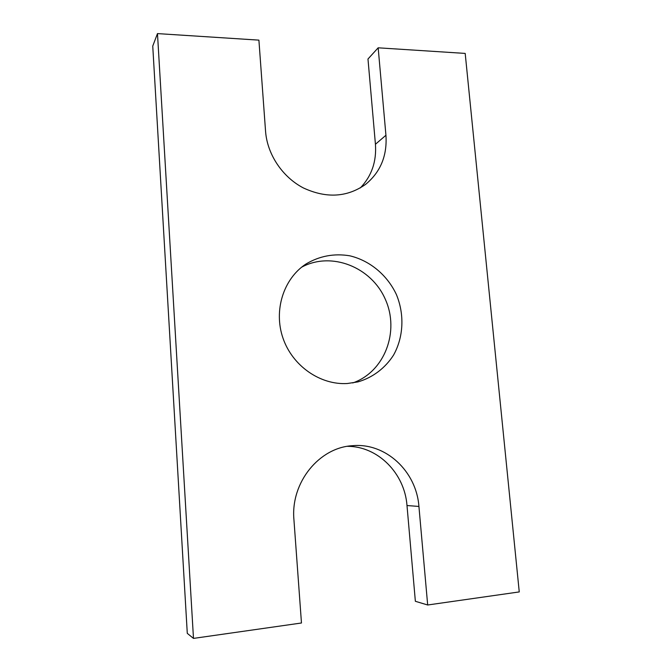 <?xml version="1.0" encoding="UTF-8"?>
<svg xmlns="http://www.w3.org/2000/svg" width="672" height="672" viewBox="0 0 672 672"><rect width="100%" height="100%" fill="white"/><g stroke="black" fill="none" stroke-linecap="round" stroke-linejoin="round"><path stroke-width="1.01" d="M347.466 446.326C377.882 446.242 404.653 473.239 406.997 505.537L415.363 601.289L427.678 604.993L519.254 591.923L465.192 53.416L378.168 47.813L367.979 59.01L375.43 144.262C376.664 161.549 371.624 176.114 360.301 187.95M193.486 638.4L157.475 33.6L152.746 46.082L187.286 633.36L193.486 638.4L301.468 622.994L293.924 519.632C290.522 482.353 319.368 447.35 352.59 445.696C385.627 442.554 416.405 471.223 418.925 506.444L427.678 604.993M375.43 144.262L385.938 135.257C387.29 155.686 380.528 172.049 365.635 184.346C347.122 197.358 326.382 198.568 303.425 187.967C282.475 177.097 267.246 154.417 265.566 131.359L258.905 40.135L157.475 33.6M385.938 135.257L378.168 47.813M301.594 267.212C331.388 251.017 371.431 267.078 385.35 299.368C399.848 331.397 384.77 371.809 352.741 382.948M347.348 383.51C320.3 385.216 292.522 365.98 283.013 338.218C273.361 310.489 283.483 278.796 305.886 264.062C319.435 255.982 334.043 253.226 349.692 255.788C369.835 260.518 387.274 275.083 396.371 294.496C404.603 314.286 403.628 336.991 393.565 355.068C385.224 368.096 372.75 377.572 357.958 381.898L347.348 383.51M406.997 505.537L418.925 506.444"/></g></svg>
